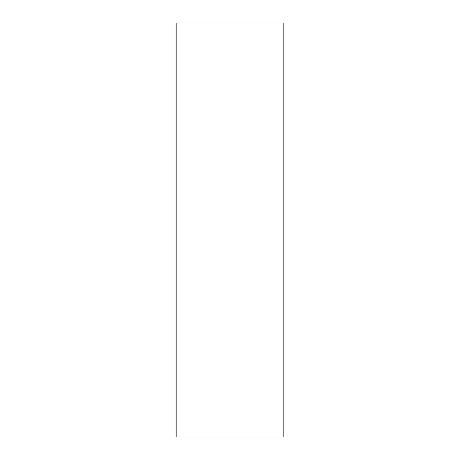 <?xml version="1.0" encoding="UTF-8"?>
<svg xmlns="http://www.w3.org/2000/svg" width="460" height="460" viewBox="0 0 460 460"><rect width="100%" height="100%" fill="white"/><g stroke="black" fill="none" stroke-linecap="round" stroke-linejoin="round"><path stroke-width="0.69" d="M176.853 23L283.147 23L283.147 437L283.147 23L176.853 23L176.853 437L283.147 437L176.853 437L176.853 23"/></g></svg>
